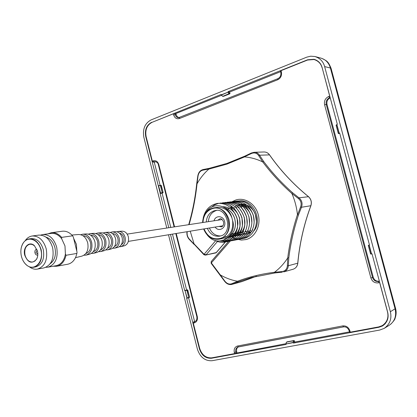 <?xml version="1.0" encoding="UTF-8"?>
<svg xmlns="http://www.w3.org/2000/svg" width="417" height="417" viewBox="0 0 417 417"><rect width="100%" height="100%" fill="white"/><g stroke="black" fill="none" stroke-linecap="round" stroke-linejoin="round"><path stroke-width="0.63" d="M220.572 235.939C215.526 235.949 211.805 233.306 209.407 228.016M203.188 218.086C205.117 209.803 209.913 204.903 217.591 203.387C226.702 202.943 233.119 207.838 236.835 218.06C240.01 228.474 234.245 240.515 224.972 242.079C221.688 242.694 218.477 242.168 215.339 240.494M215.412 240.515C218.539 242.168 221.735 242.684 224.998 242.074C234.281 240.505 240.03 228.448 236.861 218.055C233.134 207.828 226.718 202.933 217.617 203.381L217.591 203.387M211.169 207.4L214.672 204.82L218.612 203.334M227.406 241.605L227.432 241.599C236.199 240.213 242.527 228.657 239.28 217.679C235.845 207.713 229.449 202.844 220.093 203.079L220.067 203.079C229.616 202.996 236.012 207.864 239.254 217.684C242.585 229.267 235.694 240.385 227.406 241.599L226.191 241.782M222.522 202.782C231.701 202.433 238.076 207.275 241.651 217.314C244.831 227.875 238.858 239.645 229.824 241.13L229.85 241.125C239.301 239.483 244.779 227.343 241.672 217.309C237.82 207.061 231.445 202.214 222.548 202.777L222.522 202.782M224.951 202.485C233.927 201.995 240.281 206.816 244.023 216.944C247.135 227.103 241.516 239.071 232.217 240.661L232.243 240.656C241.234 239.181 247.224 227.484 244.049 216.944C240.505 206.962 234.145 202.141 224.977 202.48L224.951 202.485M227.364 202.188C236.204 201.62 242.543 206.42 246.374 216.579C249.449 226.514 244.008 238.555 234.589 240.192L234.615 240.192C242.871 238.967 249.689 227.963 246.4 216.579C243.184 206.884 236.851 202.089 227.385 202.182L227.364 202.188M236.939 239.733L236.965 239.728C246.02 238.222 251.858 226.53 248.73 216.215C245.149 206.279 238.832 201.505 229.777 201.891L229.751 201.896C239.316 201.896 245.634 206.67 248.704 216.22C252.04 228.073 244.758 238.654 236.939 239.733L235.767 239.911M232.118 201.604C240.906 201.036 247.203 205.784 251.013 215.865C254.062 225.691 248.652 237.643 239.275 239.275L239.295 239.275C248.131 237.841 254.193 226.379 251.039 215.86C247.589 206.05 241.292 201.302 232.144 201.604L232.118 201.604M234.463 201.317C243.726 201.119 250.002 205.852 253.307 215.511C256.497 226.342 250.101 237.497 241.584 238.826L241.605 238.821C250.122 237.497 256.523 226.342 253.327 215.506C250.028 205.847 243.752 201.119 234.49 201.312L234.463 201.317M236.793 201.03L236.814 201.03C245.425 200.389 251.686 205.096 255.574 215.156C258.576 224.753 253.327 236.705 243.872 238.378L243.898 238.373C253.515 236.632 258.566 224.539 255.6 215.156C251.545 204.976 245.285 200.264 236.814 201.03L235.641 201.223M226.181 241.787L220.04 241.026M220.077 241.026L225.978 241.803M228.605 241.307L222.589 240.599M222.61 240.593L227.369 241.375M231.018 240.838L224.445 239.931L228.516 240.864M223.163 237.435L229.626 240.239M233.421 240.369L234.615 240.192M224.33 236.017L230.71 239.499M227.833 236.496L231.763 238.633M240.421 238.998C237.179 239.301 234.13 238.576 231.273 236.83M224.482 207.609C229.553 209.381 232.988 213.123 234.797 218.836C236.512 226.723 234.573 232.65 228.98 236.616M229.037 236.554C234.542 232.561 236.439 226.66 234.735 218.847C232.957 213.207 229.574 209.485 224.586 207.671M203.637 228.969C206.806 236.491 211.904 239.905 218.92 239.212C227.255 236.481 230.627 229.986 229.042 219.733C226.301 211.518 221.265 207.551 213.937 207.838L217.278 207.405C224.054 207.046 228.943 210.554 231.941 217.919L232.926 221.985M213.937 207.838C206.962 209.391 203.178 214.296 202.579 222.548M246.76 206.29L247.37 205.706M244.56 206.587L245.326 205.868M245.358 205.842L246.379 205.044M246.343 205.034L245.321 205.826M245.295 205.852L244.503 206.597M243.106 206.17L244.133 205.362M244.242 205.284L245.394 204.554M245.175 204.674L244.221 205.268M244.101 205.352L243.075 206.154M240.541 206.769L240.807 206.53M240.833 206.504L241.876 205.68M241.902 205.659L242.955 204.987M243.002 204.961L243.471 204.711M244.013 204.434L243.465 204.69L244.044 204.439M243.45 204.695L242.949 204.966M242.918 204.982L241.928 205.607M241.839 205.664L240.802 206.488M240.776 206.514L240.515 206.743M238.222 207.134L238.519 206.863M239.624 205.977L240.682 205.3M241.177 205.028L241.777 204.742M241.808 204.726L242.887 204.309L240.619 204.372M246.734 205.148L243.236 204.194M235.881 207.504L236.21 207.202M237.32 206.306L238.388 205.612M238.852 205.357L239.494 205.044M240.64 204.596L241.735 204.288M241.766 204.283L242.35 204.163M233.52 207.88L233.874 207.546M235 206.629L236.074 205.93M236.502 205.69L237.195 205.352M246.786 205.169C250.549 206.754 253.317 209.579 255.095 213.655M255.282 214.13L256.413 221.151M255.548 215.073C253.937 210.356 251.039 207.077 246.864 205.232M246.807 205.211L242.929 204.309M242.892 204.309L240.557 204.382M231.138 208.26L231.529 207.89M238.326 204.674L241.417 204.304M240.552 204.591L244.388 205.425M244.435 205.445C248.105 206.957 250.852 209.678 252.676 213.603M252.858 214.025L253.515 215.923L254.141 222M254.125 220.494L253.327 215.5M253.103 214.833C251.404 210.356 248.537 207.244 244.513 205.508M250.435 214.01L251.248 216.277L251.842 222.756M251.858 221.463L250.867 215.281M250.664 214.724C248.897 210.418 246.056 207.437 242.131 205.779M245.519 214.036L246.655 216.991L247.172 224.247M247.224 223.194L246.593 217.002L245.915 215.057M240.541 214.166L241.975 217.716L242.402 225.675M242.475 224.768L241.912 217.726L240.906 215.031M238.008 214.234L239.603 218.086L239.978 226.384M240.062 225.534L239.54 218.096L238.362 215.042M238.196 214.708C236.23 211.054 233.478 208.547 229.944 207.197M222.767 206.738C227.958 206.733 232.144 209.178 235.318 214.083M235.469 214.343L237.633 220.296L237.914 223.408L237.534 227.062M237.622 226.259L237.148 218.472L235.819 215.104M235.652 214.791C232.524 209.48 228.235 206.796 222.782 206.743M250.414 230.888L249.919 230.627L250.779 230.471M249.903 230.658L250.388 230.919M251.686 231.471L252.066 231.602M248.178 231.268L247.734 231.028M247.625 231.013L248.151 231.294M249.465 231.862L250.669 232.227M245.926 231.643L245.53 231.43M245.472 231.445L245.9 231.675M243.653 232.029L243.304 231.842M248.714 233.598L248.026 233.702M248.006 233.708L247.583 233.749M247.552 233.755L246.416 233.781M246.384 233.781L245.999 233.76M245.983 233.76L245.222 233.676M245.186 233.676L243.987 233.437M243.95 233.426L242.715 233.03M242.678 233.014L242.413 232.91M242.397 232.905L241.396 232.431M241.36 232.415L241.062 232.248M256.34 219.274L255.704 215.584M244.206 234.448L243.398 234.568M243.372 234.573L243.054 234.599M243.022 234.604L241.87 234.63M241.839 234.625L240.651 234.521M240.614 234.516L239.483 234.286M239.358 234.255L238.097 233.838M238.06 233.822L237.711 233.682M237.695 233.671L236.752 233.212M236.726 233.244L237.674 233.702M237.695 233.713L238.034 233.848M241.923 234.88L241.047 235.006M241.021 235.011L240.76 235.032M240.729 235.037L239.567 235.058M239.535 235.058L238.988 235.021M238.972 235.021L238.336 234.943M238.3 234.938L237.117 234.698M237.028 234.672L235.756 234.245M235.72 234.234L234.396 233.603M234.37 233.635L235.292 234.088M235.313 234.099L235.694 234.255M248.965 216.632L249.517 223.533M239.624 235.313L238.68 235.449M238.415 235.469L237.242 235.49M237.21 235.49L236.611 235.449M236.59 235.449L235.996 235.376M235.965 235.37L234.724 235.105M234.682 235.094L233.395 234.656M233.358 234.641L232.024 234M249.554 222.381L248.902 216.642M234.896 235.928L236.116 235.907M234.865 235.928L234.213 235.881M234.192 235.876L233.64 235.808M233.609 235.803L232.347 235.532M232.311 235.522L231.013 235.073M230.976 235.058L230.392 234.797M230.372 234.828L230.945 235.084M230.982 235.099L232.285 235.542M232.321 235.553L233.577 235.819M233.614 235.824L234.177 235.897M234.198 235.897L234.834 235.939M234.865 235.939L236.053 235.918M244.326 217.351L244.795 224.982M244.737 225.316C243.997 229.084 242.282 232.019 239.593 234.114M239.551 234.145L236.33 235.84M236.298 235.845L233.88 236.34L236.309 235.834M233.848 236.345L232.53 236.371M232.498 236.366L231.263 236.246M231.227 236.241L229.955 235.959M229.923 235.949L229.621 235.86M229.6 235.886L229.892 235.97M229.929 235.98L231.2 236.257M231.232 236.262L232.467 236.382M232.498 236.382L233.697 236.361M236.335 235.824L239.598 234.078M239.639 234.041C242.501 231.748 244.226 228.542 244.815 224.429M244.862 224.012L244.263 217.361M242.345 225.988C241.558 229.689 239.832 232.556 237.174 234.599M237.132 234.63L233.906 236.303M233.874 236.314L231.383 236.793M232.587 236.637L230.142 236.814M230.111 236.814L228.912 236.694M228.834 236.705L230.08 236.825M230.111 236.825L231.32 236.809M239.916 226.681C239.087 230.299 237.356 233.103 234.735 235.094M234.693 235.125L230.205 237.085L228.985 237.247M230.205 237.085L228.349 237.273M228.334 237.283L228.923 237.257M230.137 237.101L234.735 235.058M234.776 235.021C237.549 232.858 239.295 229.814 240.004 225.894M237.471 227.354C235.991 232.842 232.879 236.215 228.141 237.471M228.141 237.466C233.108 236.095 236.246 232.472 237.565 226.598M234.297 352.443L235.813 352.031L236.105 353.173L234.594 353.611L234.297 352.443C233.718 349.029 234.818 346.881 237.591 345.995L342.748 325.901C346.23 325.62 348.628 327.282 349.941 330.889L350.28 332.172L378.787 326.886L382.342 325.578C387.106 322.185 388.821 317.613 387.497 311.859L379.647 282.575L378.401 282.846L378.542 281.428L379.371 281.251M350.28 332.172L349.545 332.193M349.467 331.885L294.694 342.055M286.052 343.66L236.105 353.173M176.25 233.489L197.293 316.545C197.851 319.875 196.829 321.997 194.228 322.909L193.295 323.107L199.712 348.492C201.969 355.039 205.972 358.156 211.716 357.854L234.594 353.611M378.401 282.846C374.737 283.247 372.235 281.616 370.885 277.957L324.593 104.803C323.931 100.93 325.296 98.162 328.69 96.504L329.696 96.134L322.19 67.83M329.696 96.134L329.956 96.807M379.538 281.866L379.647 282.575M193.295 323.107L193.65 321.835L194.838 321.559C196.49 320.991 197.158 319.344 196.829 316.628L196.829 316.618M195.245 321.387L193.65 321.835M194.593 321.533L188.588 297.806M186.623 290.034L172.471 234.109M170.782 227.427L162.104 193.134M160.128 185.33L154.259 162.119L155.473 161.702M153.268 162.171L152.341 161.155L153.227 160.832L154.134 161.853L153.268 162.171L154.259 162.119M280.459 71.114L281.063 70.65L281.386 71.88C282.001 75.54 280.777 78.167 277.712 79.762L179.404 118.543C176.641 119.272 174.718 118.068 173.628 114.93L173.336 113.805L151.986 122.353C146.977 125.131 145.012 129.843 146.101 136.495L152.341 161.155M385.298 323.66L382.665 325.38M314.387 59.615L316.3 60.116M207.202 234.948C218.367 249.283 237.461 235.584 232.618 220.551C233.504 230.158 230.043 236.173 222.235 238.587L218.92 239.212M248.073 231.435L249.105 232.087M249.163 232.118L250.096 232.603M205.711 212.826C213.567 200.103 229.162 206.076 231.941 217.919M208.349 221.662C208.917 215.777 211.638 212.034 216.522 210.439M238.336 346.902L237.862 347.048C236.043 347.976 235.36 349.639 235.813 352.031L236.679 351.677L236.96 352.777M236.679 351.677C236.246 349.545 236.783 347.955 238.295 346.918M370.885 277.957L372.532 277.524C373.611 280.448 375.613 281.751 378.542 281.428L379.345 281.141M330.238 97.859C327.564 99.215 326.49 101.425 327.022 104.495L373.246 277.269C374.325 280.188 376.327 281.485 379.251 281.162M221.646 95.253L175.812 113.58L176.959 116.426L178.971 117.688M229.637 92.058L280.605 71.672M281.063 70.65L307.548 60.038L314.043 59.527C318.286 60.872 320.97 63.634 322.106 67.809M173.336 113.805L174.853 113.502L175.135 114.602C175.719 116.51 176.839 117.547 178.512 117.709L179.529 117.568M175.812 113.58L174.853 113.502M379.793 326.652L380.367 326.475M380.737 326.339L380.387 326.537M199.779 348.753L199.43 348.899L186.639 298.306L186.967 298.145L185.044 290.534L184.674 290.545L186.206 290.138M185.044 290.534L187.118 297.905L188.76 297.483L188.781 297.759L186.78 298.27M293.292 342.633L293.354 340.908L293.761 341.023L293.443 342.91L293.292 342.633L285.999 343.989L286.041 344.463L211.435 358.271L212.826 357.65M285.999 343.989L293.094 342.446M294.751 342.409L293.485 343.082L378.964 327.267L382.535 325.948C387.289 322.555 389.004 317.983 387.674 312.234L372.032 253.854L371.312 253.698L369.081 245.368L368.326 245.54L369.462 244.946L369.081 245.368M369.462 244.946L339.673 133.075L338.672 133.648L338.296 133.414L338.979 132.992L336.785 124.813L336.112 125.256L336.321 124.886M314.402 59.376L314.058 59.287C318.301 60.632 320.986 63.394 322.122 67.57L337.317 124.287L336.889 124.532L339.198 133.138L339.506 133.127M336.889 124.532L336.785 124.813M152.059 122.327L221.151 94.43L221.333 94.841L228.125 92.126L228.078 91.651L229.558 91.902M228.125 92.126L221.599 94.977L222.402 96.16M221.333 94.841L221.599 94.977M160.436 193.243L162.223 192.618L162.249 192.925L160.243 193.389L145.71 136.448L146.091 136.458M158.543 185.753L160.587 192.998M161.733 193.259L160.118 193.431L168.791 227.729M384.646 324.16L384.912 324.082M151.595 122.306C146.586 125.079 144.621 129.796 145.71 136.448M314.058 59.287L307.558 59.798L228.078 91.651M384.568 328.148L389.009 325.422C394.633 321.622 396.666 316.138 395.113 308.976L330.4 68.023C328.857 62.8 325.667 59.495 320.84 58.099M324.629 66.59L330.4 68.023L331.155 68.623L395.592 308.497L390.364 311.713L324.629 66.59C323.258 61.528 320.006 58.171 314.882 56.509L310.701 56.191L306.844 57.124L150.996 119.94C144.892 123.338 142.505 129.082 143.834 137.177L166.795 228.036M168.494 234.766L197.434 349.29C200.176 357.265 205.049 361.075 212.055 360.721L379.71 330.05L384.177 328.393C389.916 324.244 391.975 318.682 390.364 311.713M170.485 234.437L184.674 290.545M199.43 348.899C201.687 355.446 205.69 358.568 211.435 358.271M73.642 238.342L76.426 244.372L76.791 251.175M40.741 235.079L42.742 234.562C49.368 234.37 54.012 238.587 56.691 247.213C58.338 257.935 55.425 264.592 47.934 267.182L45.87 267.313M42.742 234.562L51.098 233.426C55.065 233.02 58.583 234.776 61.653 238.701L64.974 245.915L65.406 254.047L66.016 255.282C64.572 261.48 61.455 265.144 56.66 266.27L53.121 266.239M45.959 237.143C50.337 238.472 53.329 242.016 54.95 247.766C56.305 255.016 54.716 260.338 50.191 263.732M25.119 240.802C26.975 238.039 29.326 236.439 32.182 236.001L38.672 235.12C45.307 234.927 49.967 239.165 52.651 247.844C54.314 258.629 51.395 265.321 43.894 267.923L37.452 269.095C34.601 269.564 31.864 268.777 29.247 266.724M32.182 236.001C38.838 235.813 43.519 240.093 46.219 248.85C47.892 259.734 44.973 266.479 37.452 269.095M20.866 252.441C20.751 248.897 21.481 245.822 23.065 243.22C24.65 240.745 26.693 239.311 29.195 238.915L31.291 238.623C36.977 238.451 40.981 242.105 43.285 249.595C44.718 258.894 42.216 264.659 35.789 266.88L33.704 267.255C31.207 267.651 28.82 266.922 26.542 265.066C24.233 263.08 22.581 260.385 21.59 256.981M29.195 238.915C34.892 238.743 38.896 242.413 41.205 249.924C42.643 259.249 40.141 265.03 33.704 267.255M40.908 249.992C38.635 239.342 27.543 235.412 23.034 243.387C20.876 247.083 20.329 251.368 21.397 256.241C22.32 259.911 24.009 262.799 26.459 264.915C34.079 271.967 44.171 261.813 40.908 249.992M37.473 251.091C38.15 254.151 37.848 256.867 36.566 259.249C31.885 264.19 27.939 262.835 24.723 255.178C22.56 247.427 29.315 240.651 34.397 245.639L37.473 251.091M25.015 255.105C26.485 259.906 29.054 262.21 32.724 262.022L34.887 261.063L36.587 259.082C37.843 256.757 38.135 254.104 37.478 251.117L34.47 245.79L32.239 244.43L29.883 244.195C25.729 245.535 24.108 249.173 25.015 255.105M37.785 255.027L37.473 255.115C36.274 255.168 35.435 254.417 34.955 252.853C34.658 250.919 35.19 249.731 36.545 249.288L36.868 249.272M37.801 253.286L37.233 253.656L35.977 252.53L36.769 250.742L37.426 250.919M66.016 255.282L76.9 253.432L75.972 256.58C74.143 260.906 71.343 263.471 67.585 264.269L56.66 266.27M47.965 233.854L51.322 232.722C55.112 232.311 58.547 233.864 61.638 237.377L72.579 235.808C69.509 232.352 66.094 230.825 62.326 231.237L51.322 232.722M65.406 254.047C64.223 260.594 61.169 264.467 56.232 265.671L47.934 267.182M76.9 253.432L77.02 252.092L73.314 237.007L72.579 235.808M61.638 237.377L61.653 238.701M71.88 235.037L78.469 234.526C82.91 234.531 85.996 237.32 87.726 242.903C88.826 249.84 86.887 254.245 81.909 256.121L75.482 257.685M82.993 235.725C86.616 235.824 89.129 238.138 90.52 242.668C91.432 248.308 89.869 251.941 85.834 253.578M82.905 234.182L86.157 233.932C90.374 233.932 93.299 236.564 94.935 241.824C95.973 248.365 94.127 252.525 89.4 254.302L86.23 255.074M80.742 234.714L82.66 234.203C86.981 234.208 89.978 236.908 91.657 242.313C92.72 249.038 90.833 253.307 85.991 255.131L84.01 255.24M90.625 235.178C93.992 235.292 96.317 237.435 97.604 241.615C98.448 246.817 96.999 250.19 93.262 251.732M90.489 233.598L93.674 233.353C97.667 233.348 100.44 235.824 101.983 240.771C102.957 246.921 101.206 250.841 96.728 252.52L93.622 253.275M88.378 234.125L90.254 233.614C94.351 233.614 97.192 236.163 98.777 241.25C99.783 247.578 97.985 251.607 93.392 253.333L91.453 253.432M98.078 234.641C101.195 234.766 103.343 236.747 104.526 240.583C105.308 245.363 103.969 248.48 100.513 249.929M97.906 233.025L101.029 232.78C104.803 232.78 107.414 235.099 108.868 239.739C109.786 245.514 108.128 249.194 103.896 250.779L100.851 251.519M95.847 233.551L97.687 233.04C101.56 233.04 104.24 235.428 105.736 240.208C106.679 246.155 104.98 249.945 100.633 251.571L98.73 251.66M105.36 234.119C108.232 234.245 110.208 236.064 111.292 239.577C112.011 243.955 110.776 246.817 107.596 248.162M105.162 232.462L108.227 232.227C111.782 232.222 114.237 234.39 115.603 238.732C116.458 244.138 114.894 247.583 110.912 249.074L107.92 249.799M103.155 232.988L104.954 232.477C108.608 232.477 111.136 234.714 112.538 239.191C113.424 244.763 111.813 248.318 107.716 249.851L105.85 249.924M112.475 233.603C115.108 233.728 116.916 235.391 117.907 238.592C118.564 242.585 117.432 245.201 114.519 246.442M112.262 231.915L115.269 231.68C118.605 231.675 120.909 233.697 122.186 237.747C122.984 242.793 121.514 246.009 117.771 247.406L114.842 248.115M110.302 232.436L112.064 231.93C115.499 231.925 117.875 234.015 119.189 238.196C120.018 243.403 118.501 246.723 114.649 248.162L112.814 248.224M119.528 233.197C121.618 233.661 123.036 235.167 123.781 237.721C124.37 240.922 123.562 243.231 121.352 244.643M118.569 231.425L121.873 231.169C125.001 231.164 127.164 233.051 128.358 236.83C129.103 241.526 127.722 244.534 124.209 245.837L120.987 246.624M116.958 231.805L118.386 231.44C121.623 231.435 123.859 233.395 125.095 237.315C125.871 242.194 124.443 245.311 120.81 246.666L119.34 246.76M232.337 201.578L235.892 199.967C244.915 197.053 255.527 203.892 258.259 214.672C261.131 225.409 255.313 237.127 246.129 239.546L241.407 240.083L236.46 239.077M235.793 201.604L237.101 201.229M237.117 201.229L238.92 200.926M238.946 200.921C253.296 198.773 263.012 220.53 253.828 230.997M232.65 208.198L231.935 207.53M231.909 207.504L231.112 206.738M231.091 206.723L230.778 206.415M196.694 183.819L197.788 176.078C198.403 172.513 200.17 170.339 203.079 169.557L209.131 168.359M231.774 283.732L237.518 281.251C231.466 280.177 225.717 278.05 220.265 274.871L224.846 281.147C226.947 283.727 229.256 284.587 231.774 283.732L232.441 284.191L231.534 284.483M287.37 265.817L287.735 257.914C284.04 263.643 279.614 268.433 274.469 272.285L282.007 271.592C285.223 271.076 287.011 269.153 287.37 265.817L288.319 265.749C288.011 268.939 286.443 270.998 283.607 271.92L283.586 271.926M244.409 156.839L244.555 156.912C250.779 157.407 256.836 159.085 262.731 161.942L258.665 155.562C256.778 152.987 254.334 152.32 251.342 153.56L244.409 156.839L244.471 156.276L251.331 153.013M251.31 153.044L244.55 156.25L226.984 163.412L209.157 168.353L208.881 168.984L202.735 170.204C200.196 170.871 198.628 172.841 198.028 176.104L197.032 183.798C200.207 178.163 204.121 173.274 208.787 169.13L208.881 168.984M205.315 255.136L216.215 252.587L225.467 241.839M216.006 252.864L216.215 252.587M187.233 231.675C186.8 234.547 187.494 237.002 189.313 239.05L203.944 254.745L204.064 254.307L206.175 254.714L217.492 241.464M216.032 252.858L205.367 255.126L203.918 254.714L204.09 254.339M211.148 263.273L211.33 262.913L211.164 263.299M211.356 261.36L211.304 262.882M234.463 234.693L234.182 234.943M233.619 235.558L233.338 235.954M233.087 237.309L234.276 238.081M287.876 257.805L288.814 257.815L288.319 265.749L297.748 263.19C299.547 243.596 303.894 224.482 310.801 205.852C311.9 202.209 311.092 199.123 308.361 196.6C293.344 184.35 280.37 170.433 269.45 154.837C268.032 152.924 266.228 151.97 264.039 151.976C266.281 151.976 268.115 152.935 269.533 154.858M251.342 153.56L251.342 153.008L254.156 152.283C256.377 152.247 258.165 153.221 259.53 155.207L263.721 161.546C272.233 172.857 281.856 183.261 292.583 192.753L298.994 197.835C301.934 200.389 302.763 203.532 301.475 207.275L298.426 215.026L297.524 214.812L300.594 206.983C301.752 203.611 301.006 200.77 298.358 198.466L291.91 193.519C294.814 200.238 296.659 207.275 297.446 214.635L297.524 214.812M310.842 205.722L301.475 207.275L300.594 206.983M308.481 196.699L298.994 197.835L298.358 198.466M282.007 271.592L282.34 272.155L274.782 272.968L282.319 272.15M292.583 192.753L291.89 193.326M274.376 272.431L274.777 272.968L251.409 277.55L238.279 281.803L232.441 284.191L242.569 281.371M263.721 161.546L262.903 161.958M237.674 281.329L238.279 281.803M308.434 196.605C293.432 184.371 280.469 170.464 269.554 154.884L259.53 155.207L258.665 155.562M226.947 163.433L209.198 168.343L203.079 169.557L202.735 170.204M189.313 239.05L189.328 239.467M186.988 231.716C186.607 234.714 187.369 237.283 189.276 239.415L194.103 244.435M189.177 224.601L188.891 224.038C192.628 211.164 195.229 197.762 196.694 183.834L196.923 183.902M188.739 224.669L188.901 223.992M189.094 224.237L189 224.633M194.119 244.049L190.22 231.18M236.449 239.071L235.256 238.571M235.193 238.545L234.291 238.091M240.812 232.295L241.245 232.545M241.281 232.566L242.303 233.067M242.553 233.171L243.731 233.583M244.039 233.671L244.852 233.854M244.883 233.859L245.811 233.994M245.858 234L247.761 234.02M241.949 204.168L241.438 204.294M240.479 204.596L239.457 205.018M239.426 205.034L238.378 205.586M238.347 205.602L237.799 205.941M239.473 233.02L240.187 232.41M242.751 204.299L241.74 204.716M241.709 204.726L241.146 205.008M241.13 205.013L240.666 205.268M240.64 205.289L240.02 205.675M246.218 231.305L245.279 231.477L245.806 231.779M245.842 231.795L246.921 232.305M247.088 232.378L248.24 232.769M248.271 232.78L248.61 232.868M248.626 232.874L249.34 233.03M249.371 233.035L249.913 233.119M218.982 226.436L221.547 226.838M221.203 226.916C223.085 226.457 223.861 224.779 223.543 221.88C222.313 219.3 221.104 218.284 219.915 218.821L217.768 220.218M207.312 228.36C209.996 234.14 214.077 236.747 219.571 236.184L220.327 236.012M242.981 204.997L242.449 205.873M242.433 205.904L241.886 206.952M246.212 231.831L246.541 232.144M202.975 222.49C203.413 215.485 206.467 210.893 212.144 208.714C228.13 202.912 236.33 234.662 219.79 238.519C212.649 239.791 207.4 236.585 204.038 228.902M219.571 236.184L220.364 236.001C233.218 233.577 227.619 207.39 215.49 210.512L213.994 210.84C209.35 212.587 206.769 216.298 206.248 221.985M214.051 220.791C215.38 215.026 223.309 215.506 224.601 221.5C226.535 227.948 218.685 232.498 215.156 227.067M237.591 345.995L238.373 346.897L343.457 326.902M342.748 325.901L343.566 326.881M349.941 330.889L349.211 330.936M281.386 71.88L280.777 72.318M277.712 79.762L277.884 78.672M179.404 118.543L179.654 117.5M173.628 114.93L176.083 114.639M324.593 104.803L326.235 104.438L372.532 277.524L373.246 277.269M328.69 96.504L329.539 97.755C326.803 99.09 325.703 101.315 326.235 104.438L327.022 104.495M330.149 97.531L329.539 97.755L330.222 97.818M153.227 160.832C155.864 160.211 157.72 161.447 158.788 164.548L158.366 164.772C158.064 163.016 156.943 161.984 155.009 161.681L154.134 161.853L155.088 161.812M174.108 226.916L158.377 164.804M197.293 316.545L196.829 316.628L175.792 233.562M158.788 164.548L174.572 226.843M194.228 322.909L194.557 321.632L195.093 321.46M184.804 290.508L186.816 289.997L186.931 290.258L185.289 290.675M188.781 297.759L186.774 298.275M188.786 297.759L189.568 297.258L188.76 297.483L186.816 289.997L187.791 290.029L187.103 290.211L188.786 297.759L189.568 297.253M187.744 290.039L189.568 297.258L187.791 290.029L186.201 290.138L187.457 289.825M286.328 342.409L286.166 343.733M286.99 341.867L294.319 340.752M294.355 340.752L294.011 340.527L286.437 342.201L293.995 340.533L294.762 342.446M287.099 341.82L294.037 340.533M286.328 342.242L285.994 344.009M371.818 253.906L370.906 254.089L370.551 253.849L371.312 253.698M369.029 245.024L368.305 245.545L370.551 253.844M368.315 245.431L369.045 245.019M369.196 245.113L371.542 253.88M338.578 133.664L338.281 133.43L338.578 133.664M336.972 124.443L336.097 125.272L338.281 133.43L336.123 125.288M228.125 91.818L229.329 93.398L229.037 93.679L228.052 92.392M223.158 96.374L229.037 93.679L222.714 96.343L229.793 93.82L229.162 93.773L229.329 93.398L229.96 93.444L229.866 93.773M229.543 91.844L229.97 93.507M229.585 91.87L229.83 93.815L223.408 96.363M221.302 94.815L222.459 96.275M158.387 185.732L160.326 185.284L158.788 185.888M160.409 185.278L161.275 185.461M163.11 192.529L161.316 185.435L160.326 185.284L162.223 192.618L163.063 192.524L162.984 192.821M161.697 193.269L162.917 192.862L162.249 192.925L160.597 185.476L161.264 185.424L163.068 192.56M307.558 59.798L307.928 59.892M380.064 326.6L378.964 327.267M241.688 281.663L256.575 276.226L241.86 281.621L231.81 284.415C229.069 284.957 226.686 283.935 224.659 281.345L211.138 263.268L211.216 261.532M283.607 271.92L293.036 269.262C295.752 268.35 297.326 266.322 297.748 263.19L297.827 263.122C299.625 243.538 303.972 224.44 310.868 205.821M227.051 163.396L244.44 156.302M244.555 156.912L226.848 164.147L208.787 169.13M230.22 241.047L211.33 262.913L220.265 274.871M194.093 243.872L204.064 254.307L215.678 240.672M217.898 240.99L217.502 241.453M298.426 215.026C293.839 229.027 290.633 243.288 288.814 257.815M287.735 257.914C289.565 243.226 292.802 228.797 297.446 214.635M291.91 193.519C281.053 183.918 271.326 173.389 262.731 161.942M237.518 281.251C249.095 276.883 261.412 273.896 274.469 272.285M197.032 183.798C195.563 197.872 192.935 211.403 189.151 224.403M230.815 234.125L232.05 233.901M232.118 233.89L234.463 233.457M234.531 233.447L235.73 233.228M235.756 233.223L236.861 233.02M236.924 233.009L238.143 232.785M238.17 232.78L239.233 232.587M239.295 232.571L240.536 232.347M240.562 232.342L241.584 232.154M242.934 231.909L243.914 231.727M247.609 231.049L248.511 230.888M252.202 230.21L253.025 230.059M226.462 209.032L227.338 208.917M227.401 208.907L229.777 208.583M231.263 208.385L232.196 208.26M233.697 208.057L234.589 207.937M236.116 207.729L236.965 207.614M238.503 207.405L239.316 207.296M240.875 207.087L241.651 206.983M243.226 206.769L243.961 206.67M244.023 206.66L245.53 206.457M245.556 206.457L246.254 206.363M247.86 206.144L248.527 206.055M248.584 206.045L248.892 206.003M237.862 347.048L343.504 326.902C346.173 326.631 348.08 327.986 349.222 330.957L349.555 332.219M280.443 71.062L280.766 72.277C281.24 75.326 280.26 77.468 277.826 78.693L178.512 117.709M294.36 340.757L294.788 342.414M368.305 245.545L370.531 253.854L371.828 253.906M160.326 185.284L158.356 185.737M161.723 193.264L163.115 192.534M321.976 58.443C326.918 61.012 328.096 61.075 331.082 68.341M395.629 308.627C396.452 311.827 396.28 315.028 395.113 318.223C395.097 319.187 393.684 321.142 390.875 324.087M320.793 58.088L315.299 56.618M382.858 325.755L382.535 325.948M128.342 241.396L222.933 225.785M127.18 234.109L222.146 219.55M36.545 249.288L36.858 249.236M37.473 255.115L37.785 255.063M293.036 269.262C295.804 268.324 297.404 266.286 297.827 263.148M216.168 252.759L225.446 241.98M225.446 241.975L226.004 241.328M211.226 261.516L228.662 241.302M308.46 196.631C311.165 199.138 311.973 202.193 310.879 205.79M274.777 272.973L251.409 277.55M251.342 153.008L254.135 152.283M254.156 152.283L264.039 151.976"/></g></svg>
